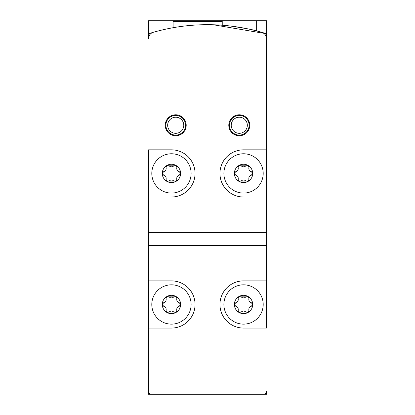 <?xml version="1.0" encoding="UTF-8"?>
<svg xmlns="http://www.w3.org/2000/svg" width="415" height="415" viewBox="0 0 415 415"><rect width="100%" height="100%" fill="white"/><g stroke="black" fill="none" stroke-linecap="round" stroke-linejoin="round"><path stroke-width="0.62" d="M148.529 33.734L148.529 20.75L266.471 20.75L266.471 149.836L266.471 38.605A6.552 6.552 0 0 0 261.73 32.308A196.58 196.58 0 0 0 153.27 32.308A6.552 6.552 0 0 0 148.529 38.605L148.529 33.734A196.58 196.58 0 0 1 180.297 26.576M213.31 24.77L266.471 33.734A196.58 196.58 0 0 0 215.027 24.827M266.471 394.25L148.529 394.25L148.529 328.068L148.529 390.971A3.279 3.279 0 0 0 151.802 394.25L263.198 394.25A3.279 3.279 0 0 0 266.471 390.971L266.471 394.25M230.558 26.041C246.349 28.495 255.043 30.124 256.646 30.923L256.646 20.75M204.222 20.75L204.222 21.404M266.471 280.888L266.471 328.068L243.538 328.068A23.588 23.588 0 0 1 219.95 304.48A23.588 23.588 0 0 1 243.538 280.888L266.471 280.888L266.471 245.504L148.529 245.504L148.529 328.068L171.462 328.068A23.588 23.588 0 0 0 195.05 304.48A23.588 23.588 0 0 0 171.462 280.888L148.529 280.888M186.205 125.263A10.484 10.484 0 0 0 170.477 116.184A10.484 10.484 0 0 0 170.477 134.346A10.484 10.484 0 0 0 186.205 125.263M249.763 125.263A10.484 10.484 0 0 0 234.039 116.184A10.484 10.484 0 0 0 234.039 134.346A10.484 10.484 0 0 0 249.763 125.263M148.529 197.016L148.529 149.836L171.462 149.836A23.588 23.588 0 0 1 195.05 173.429A23.588 23.588 0 0 1 171.462 197.016L148.529 197.016L148.529 232.4L266.471 232.4L266.471 149.836L243.538 149.836A23.588 23.588 0 0 0 219.95 173.429A23.588 23.588 0 0 0 243.538 197.016L266.471 197.016M165.782 170.041A3.211 3.211 0 0 0 166.031 167.598L166.872 165.481A9.171 9.171 0 0 0 162.286 173.429L163.697 171.639A3.211 3.211 0 0 0 165.741 170.119M166.031 167.598C166.394 169.595 165.616 170.944 163.697 171.639M171.551 166.82A3.211 3.211 0 0 0 173.797 165.813L176.048 165.481A9.171 9.171 0 0 0 166.872 165.481L169.123 165.813A3.211 3.211 0 0 0 171.468 166.82M173.797 165.813L169.123 165.813M177.231 170.202A3.211 3.211 0 0 0 179.223 171.639L180.634 173.429A9.171 9.171 0 0 0 176.048 165.481L176.889 167.598A3.211 3.211 0 0 0 177.184 170.129M179.223 171.639C177.309 170.954 176.531 169.605 176.889 167.598M177.138 176.811A3.211 3.211 0 0 0 176.889 179.254L176.048 181.371A9.171 9.171 0 0 0 180.634 173.429L179.223 175.213A3.211 3.211 0 0 0 177.179 176.733M176.889 179.254C176.525 177.257 177.304 175.908 179.223 175.213M171.369 180.037A3.211 3.211 0 0 0 169.123 181.044L166.872 181.371A9.171 9.171 0 0 0 176.048 181.371L173.797 181.044A3.211 3.211 0 0 0 171.457 180.032M169.123 181.044L173.797 181.044M165.782 301.098A3.211 3.211 0 0 0 166.031 298.65L166.872 296.533A9.171 9.171 0 0 0 162.286 304.48L163.697 302.696A3.211 3.211 0 0 0 165.741 301.171M166.031 298.65C166.394 300.652 165.616 301.995 163.697 302.696M171.551 297.871A3.211 3.211 0 0 0 173.797 296.865L176.048 296.533A9.171 9.171 0 0 0 166.872 296.533L169.123 296.865A3.211 3.211 0 0 0 171.468 297.871M173.797 296.865L169.123 296.865M177.231 301.254A3.211 3.211 0 0 0 179.223 302.696L180.634 304.48A9.171 9.171 0 0 0 176.048 296.533L176.889 298.65A3.211 3.211 0 0 0 177.184 301.181M179.223 302.696C177.309 302.006 176.531 300.662 176.889 298.65M177.138 307.863A3.211 3.211 0 0 0 176.889 310.311L176.048 312.422A9.171 9.171 0 0 0 180.634 304.48L179.223 306.265A3.211 3.211 0 0 0 177.179 307.79M176.889 310.311C176.525 308.309 177.304 306.96 179.223 306.265M171.369 311.089A3.211 3.211 0 0 0 169.123 312.096L166.872 312.422A9.171 9.171 0 0 0 176.048 312.422L173.797 312.096A3.211 3.211 0 0 0 171.457 311.089M169.123 312.096L173.797 312.096M237.862 301.098A3.211 3.211 0 0 0 238.111 298.65L238.952 296.533A9.171 9.171 0 0 0 234.366 304.48L235.777 302.696A3.211 3.211 0 0 0 237.821 301.171M238.111 298.65C238.475 300.652 237.696 301.995 235.777 302.696M243.631 297.871A3.211 3.211 0 0 0 245.877 296.865L248.129 296.533A9.171 9.171 0 0 0 238.952 296.533L241.203 296.865A3.211 3.211 0 0 0 243.543 297.871M245.877 296.865L241.203 296.865M249.306 301.254A3.211 3.211 0 0 0 251.303 302.696L252.714 304.48A9.171 9.171 0 0 0 248.129 296.533L248.969 298.65A3.211 3.211 0 0 0 249.265 301.181M251.303 302.696C249.389 302.006 248.611 300.662 248.969 298.65M249.218 307.863A3.211 3.211 0 0 0 248.969 310.311L248.129 312.422A9.171 9.171 0 0 0 252.714 304.48L251.303 306.265A3.211 3.211 0 0 0 249.259 307.79M248.969 310.311C248.606 308.309 249.384 306.96 251.303 306.265M243.449 311.089A3.211 3.211 0 0 0 241.203 312.096L238.952 312.422A9.171 9.171 0 0 0 248.129 312.422L245.877 312.096A3.211 3.211 0 0 0 243.532 311.089M241.203 312.096L245.877 312.096M237.862 170.041A3.211 3.211 0 0 0 238.111 167.598L238.952 165.481A9.171 9.171 0 0 0 234.366 173.429L235.777 171.639A3.211 3.211 0 0 0 237.821 170.119M238.111 167.598C238.475 169.595 237.696 170.944 235.777 171.639M243.631 166.82A3.211 3.211 0 0 0 245.877 165.813L248.129 165.481A9.171 9.171 0 0 0 238.952 165.481L241.203 165.813A3.211 3.211 0 0 0 243.543 166.82M245.877 165.813L241.203 165.813M249.306 170.202A3.211 3.211 0 0 0 251.303 171.639L252.714 173.429A9.171 9.171 0 0 0 248.129 165.481L248.969 167.598A3.211 3.211 0 0 0 249.265 170.129M251.303 171.639C249.389 170.954 248.611 169.605 248.969 167.598M249.218 176.811A3.211 3.211 0 0 0 248.969 179.254L248.129 181.371A9.171 9.171 0 0 0 252.714 173.429L251.303 175.213A3.211 3.211 0 0 0 249.259 176.733M248.969 179.254C248.606 177.257 249.384 175.908 251.303 175.213M243.449 180.037A3.211 3.211 0 0 0 241.203 181.044L238.952 181.371A9.171 9.171 0 0 0 248.129 181.371L245.877 181.044A3.211 3.211 0 0 0 243.532 180.032M241.203 181.044L245.877 181.044M148.529 232.4L148.529 245.504M266.471 232.4L266.471 245.504M173.097 27.717L173.097 21.404L222.243 21.404L222.243 25.237M263.198 173.429A19.655 19.655 0 0 0 233.712 156.403A19.655 19.655 0 0 0 233.712 190.449A19.655 19.655 0 0 0 263.198 173.429M237.769 176.65A3.211 3.211 0 0 0 235.777 175.213L234.366 173.429A9.171 9.171 0 0 0 238.952 181.371L238.111 179.254A3.211 3.211 0 0 0 237.816 176.728M235.777 175.213C237.691 175.898 238.469 177.247 238.111 179.254M191.118 173.429A19.655 19.655 0 0 0 161.632 156.403A19.655 19.655 0 0 0 161.632 190.449A19.655 19.655 0 0 0 191.118 173.429M165.694 176.65A3.211 3.211 0 0 0 163.697 175.213L162.286 173.429A9.171 9.171 0 0 0 166.872 181.371L166.031 179.254A3.211 3.211 0 0 0 165.735 176.728M163.697 175.213C165.611 175.898 166.389 177.247 166.031 179.254M191.118 304.48A19.655 19.655 0 0 0 161.632 287.455A19.655 19.655 0 0 0 161.632 321.506A19.655 19.655 0 0 0 191.118 304.48M165.694 307.707A3.211 3.211 0 0 0 163.697 306.265L162.286 304.48A9.171 9.171 0 0 0 166.872 312.422L166.031 310.311A3.211 3.211 0 0 0 165.735 307.78M163.697 306.265C165.611 306.95 166.389 308.298 166.031 310.311M263.198 304.48A19.655 19.655 0 0 0 233.712 287.455A19.655 19.655 0 0 0 233.712 321.506A19.655 19.655 0 0 0 263.198 304.48M237.769 307.707A3.211 3.211 0 0 0 235.777 306.265L234.366 304.48A9.171 9.171 0 0 0 238.952 312.422L238.111 310.311A3.211 3.211 0 0 0 237.816 307.78M235.777 306.265C237.691 306.95 238.469 308.298 238.111 310.311M247.335 125.263A8.056 8.056 0 0 0 235.253 118.285A8.056 8.056 0 0 0 235.253 132.24A8.056 8.056 0 0 0 247.335 125.263M249.109 125.263A9.83 9.83 0 0 0 234.366 116.75A9.83 9.83 0 0 0 234.366 133.775A9.83 9.83 0 0 0 249.109 125.263M183.778 125.263A8.056 8.056 0 0 0 171.691 118.285A8.056 8.056 0 0 0 171.691 132.24A8.056 8.056 0 0 0 183.778 125.263M185.547 125.263A9.83 9.83 0 0 0 170.804 116.75A9.83 9.83 0 0 0 170.804 133.775A9.83 9.83 0 0 0 185.547 125.263"/></g></svg>
